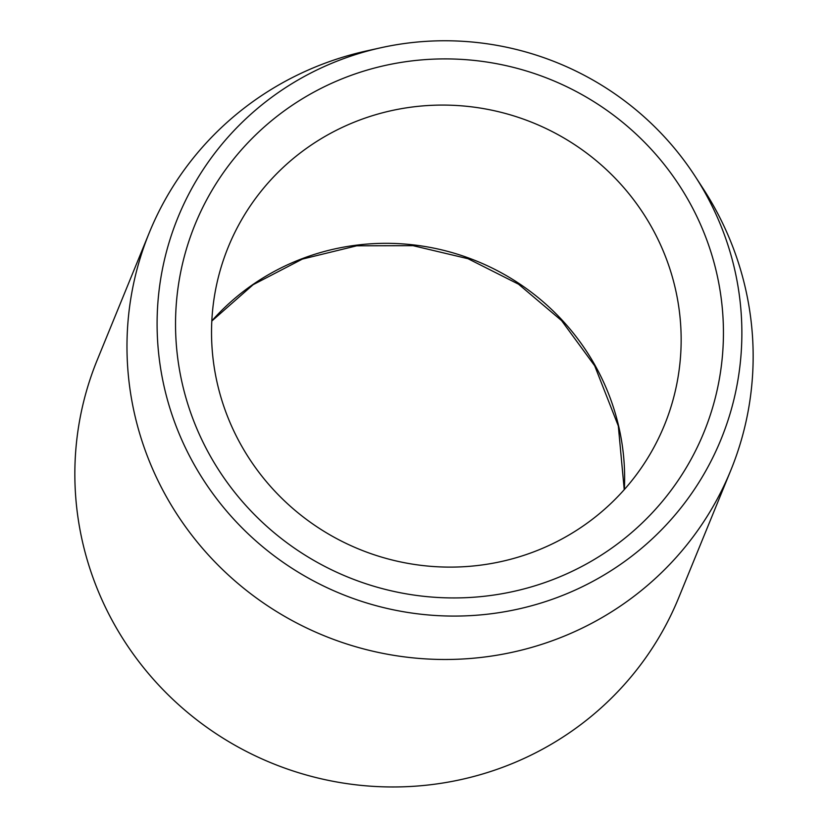 <?xml version="1.0" encoding="UTF-8"?>
<svg xmlns="http://www.w3.org/2000/svg" width="828" height="828" viewBox="0 0 828 828"><rect width="100%" height="100%" fill="white"/><g stroke="black" fill="none" stroke-linecap="round" stroke-linejoin="round"><path stroke-width="1.24" d="M704.669 192.044A293.319 286.695 22.2 0 0 695.096 176.24A293.319 286.695 22.2 0 0 380.859 47.755A293.319 286.695 22.2 0 0 194.29 464.787A293.319 286.695 22.2 0 0 592.196 581.701A293.319 286.695 22.2 0 0 704.669 192.044M695.096 176.24L703.065 188.505A314.091 307.002 -157.8 0 1 713.322 205.427A314.091 307.002 -157.8 0 1 730.793 470.335A314.091 307.002 -157.8 0 1 460.358 659.119A314.091 307.002 -157.8 0 1 166.811 497.483A314.091 307.002 -157.8 0 1 149.33 232.585A314.091 307.002 -157.8 0 1 366.576 50.922L380.859 47.755M149.33 232.585L97.207 360.066A314.091 307.002 22.2 0 0 114.678 624.974A314.091 307.002 22.2 0 0 408.235 786.6A314.091 307.002 22.2 0 0 678.67 597.816L730.793 470.335M688.585 200.645A274.834 268.624 -157.8 0 1 583.202 565.731A274.834 268.624 -157.8 0 1 210.384 456.197A274.834 268.624 -157.8 0 1 315.768 91.111A274.834 268.624 -157.8 0 1 688.585 200.645M241.403 445.619A235.566 230.246 22.2 0 0 461.558 566.838A235.566 230.246 22.2 0 0 664.387 425.25A235.566 230.246 22.2 0 0 651.284 226.582A235.566 230.246 22.2 0 0 431.119 105.353A235.566 230.246 22.2 0 0 228.3 246.941A235.566 230.246 22.2 0 0 241.403 445.619M211.823 320.881A235.566 230.246 -157.8 0 1 594.763 364.817A235.566 230.246 -157.8 0 1 624.343 489.555M624.24 489.669L618.309 425.944L594.711 365.831L561.591 320.612L518.535 284.19L468.027 258.709L413.017 245.668L356.713 245.812L302.386 259.081L253.161 284.666L211.813 321.036"/></g></svg>
